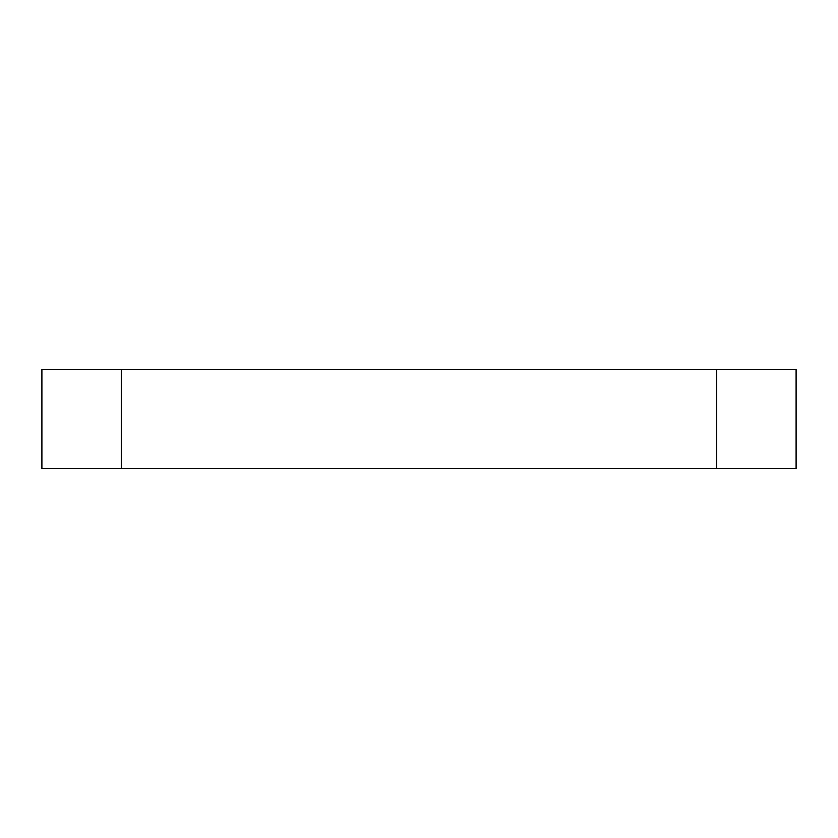 <?xml version="1.0" encoding="UTF-8"?>
<svg xmlns="http://www.w3.org/2000/svg" width="838" height="838" viewBox="0 0 838 838"><rect width="100%" height="100%" fill="white"/><g stroke="black" fill="none" stroke-linecap="round" stroke-linejoin="round"><path stroke-width="1.26" d="M716.71 468.62L716.71 369.38L796.1 369.38L796.1 468.62L41.9 468.62L41.9 369.38L121.29 369.38L121.29 468.62M716.71 369.38L121.29 369.38"/></g></svg>
